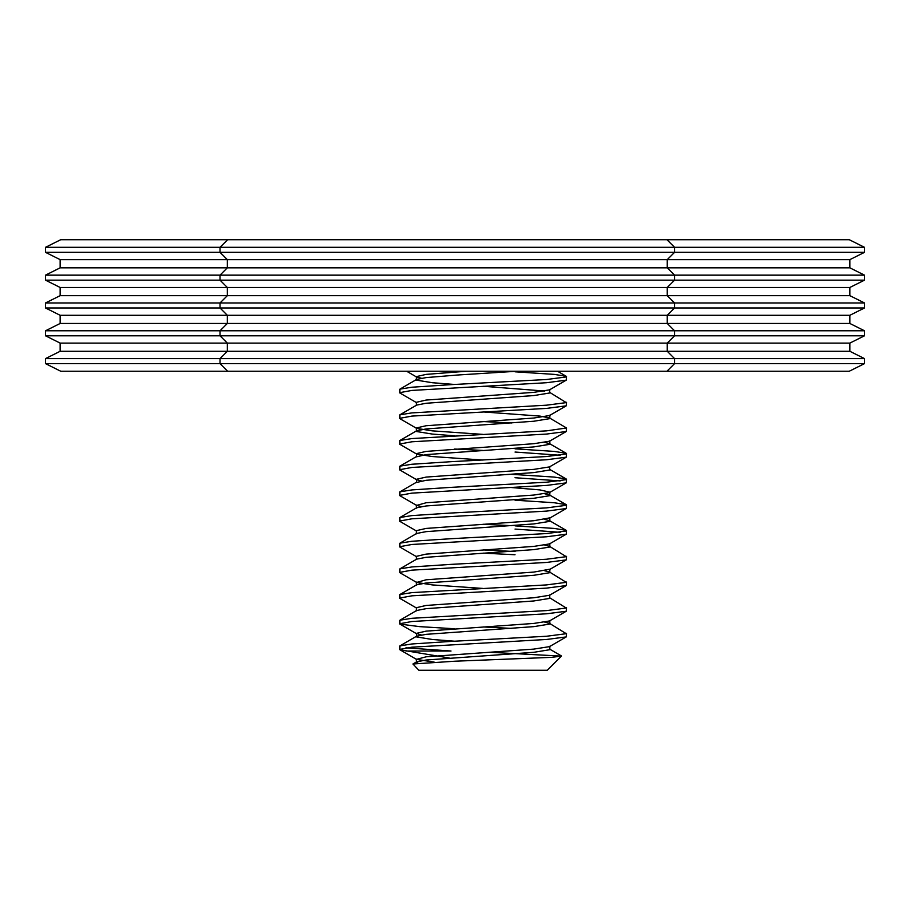 <?xml version="1.0" encoding="UTF-8"?>
<svg xmlns="http://www.w3.org/2000/svg" width="910" height="910" viewBox="0 0 910 910"><rect width="100%" height="100%" fill="white"/><g stroke="black" fill="none" stroke-linecap="round" stroke-linejoin="round"><path stroke-width="1.36" d="M45.5 252.332L60.151 259.646L227.341 259.646L220.015 252.332L45.5 252.332L45.5 247.315L60.708 239.717L849.292 239.717L864.5 247.315L220.015 247.315L227.625 239.717M60.151 287.48L227.341 287.48L220.015 280.155L45.5 280.155L60.151 287.48L60.151 295.659L45.5 302.962L45.5 307.967L60.151 315.292L60.151 323.459L45.5 330.785L45.5 335.79L220.015 335.79L220.015 330.785L864.5 330.785L864.5 335.79L849.849 343.104L849.849 351.283L864.5 358.608L220.015 358.608L227.341 351.283L667.246 351.283L674.572 358.608L674.572 363.613L666.962 371.223L849.292 371.223L864.5 363.613L864.5 358.608M45.5 335.79L60.151 343.104L227.341 343.104L220.015 335.79L674.572 335.79L674.572 330.785L667.246 323.459L849.849 323.459L864.5 330.785M60.151 343.104L60.151 351.283L227.341 351.283L227.341 343.104L667.246 343.104L674.572 335.79L864.5 335.79M45.5 330.785L220.015 330.785L227.341 323.459L667.246 323.459L667.246 315.292L849.849 315.292L849.849 323.459M45.5 307.967L220.015 307.967L220.015 302.962L864.5 302.962L864.5 307.967L849.849 315.292M45.5 302.962L220.015 302.962L227.341 295.659L667.246 295.659L674.572 302.962L674.572 307.967L864.5 307.967M60.151 315.292L227.341 315.292L220.015 307.967L674.572 307.967L667.246 315.292L227.341 315.292L227.341 323.459L60.151 323.459M60.151 295.659L227.341 295.659L227.341 287.48L667.246 287.48L667.246 295.659L849.849 295.659L864.5 302.962M45.5 280.155L45.5 275.15L220.015 275.15L220.015 280.155L674.572 280.155L667.246 287.48L849.849 287.48L849.849 295.659M45.5 247.315L220.015 247.315L220.015 252.332L674.572 252.332L667.246 259.646L227.341 259.646L227.341 267.824L220.015 275.15L674.572 275.15L674.572 280.155L864.5 280.155L849.849 287.48M864.5 280.155L864.5 275.15L674.572 275.15L667.246 267.824L849.849 267.824L864.5 275.15M849.849 343.104L667.246 343.104L667.246 351.283L849.849 351.283M60.151 351.283L45.5 358.608L220.015 358.608L220.015 363.613L227.625 371.223L666.962 371.223M864.5 363.613L45.5 363.613L60.708 371.223L227.625 371.223M45.5 363.613L45.5 358.608M60.151 259.646L60.151 267.824L667.246 267.824L667.246 259.646L849.849 259.646L849.849 267.824M666.962 239.717L674.572 247.315L674.572 252.332L864.5 252.332L849.849 259.646M60.151 267.824L45.5 275.15M864.5 252.332L864.5 247.315M454.602 371.997L440.372 371.223M416.655 402.721L399.877 392.995L399.922 389.127L411.9 387.216L451.098 384.646L546.5 379.515L566.247 376.945L566.213 376.285L554.236 374.385L515.026 371.815M399.626 392.676L411.9 390.424L546.5 382.723L566.225 380.164L566.509 376.626M511.431 422.979L483.062 421.546M483.062 434.388L432.307 430.862L416.655 428.394L399.877 418.668L399.922 414.801L411.9 412.89L546.5 405.189L566.247 402.618L549.458 392.244M399.626 418.35L411.9 416.098L546.5 408.397L566.225 405.849L566.509 402.311M483.062 460.062L432.307 456.536L416.655 454.067L399.877 444.342L399.922 440.474L411.9 438.563L546.5 430.862L566.509 427.984L549.458 417.917L540.005 416.098L483.062 411.923M483.062 450.439L454.602 449.028M399.626 444.034L411.9 441.782L546.5 434.07L566.225 431.522L566.509 427.984M421.353 506.597L416.655 505.414L399.877 495.7L399.922 491.821L411.9 489.921L451.098 487.35L546.5 482.22L566.247 479.65L566.213 478.99L554.236 477.079L511.431 474.326M421.353 480.924L416.655 479.741L399.877 470.015L399.922 466.147L411.9 464.248L451.098 461.677L546.5 456.536L566.247 453.976L566.213 453.305L554.236 451.405L515.026 448.835M399.626 469.708L411.9 467.456L546.5 459.755L566.225 457.195L566.509 453.658M399.626 495.381L411.9 493.129L546.5 485.428L566.225 482.869L566.509 479.331M511.431 525.684L483.062 524.251M416.655 531.099L399.877 521.373L399.922 517.494L411.9 515.595L451.098 513.024L546.5 507.894L566.247 505.323L566.213 504.663L554.236 502.752L515.026 500.193M399.626 521.055L411.9 518.802L546.5 511.101L566.225 508.542L566.509 505.004M515.026 551.54L483.062 549.924M416.655 556.772L399.877 547.047L399.922 543.179L411.9 541.268L451.098 538.697L546.5 533.567L566.247 530.996L566.213 530.337L554.236 528.426L515.026 525.866M515.026 554.747L483.062 553.132M399.626 546.728L411.9 544.476L546.5 536.775L566.225 534.216L566.509 530.678M483.062 588.44L432.307 584.914L416.655 582.445L399.877 572.72L399.922 568.852L411.9 566.941L451.098 564.371L546.5 559.24L566.247 556.67L549.458 546.296L544.771 545.113M399.626 572.401L411.9 570.149L546.5 562.448L566.225 559.889L566.509 556.363M416.655 608.119L399.877 598.393L399.922 594.526L411.9 592.615L546.5 584.914L566.247 582.343L549.458 571.969L544.771 570.786M399.626 598.075L411.9 595.822L546.5 588.122L566.225 585.574L566.509 582.036M511.431 628.378L483.062 626.956M454.602 628.753L419.635 626.637L399.899 624.078L399.922 620.199L411.9 618.288L546.5 610.587L566.247 608.028L549.458 597.642M399.626 623.76L411.9 621.507L546.5 613.795L566.225 611.247L566.509 607.709M560.185 455.25L515.026 452.042M560.185 480.924L515.026 477.727M560.185 532.282L515.026 529.074M449.267 657.998L399.899 649.763L399.922 645.872L411.9 643.973L451.098 641.402L546.5 636.261L566.247 633.701L549.458 623.316L544.771 622.144M399.626 649.433L411.9 647.181L546.5 639.48L566.225 636.92L566.509 633.383M561.424 656.121L547.251 670.283L418.873 670.283L412.947 663.993L455 661.206L551.494 657.361L561.413 656.121L489.296 652.242M405.94 647.818L451.007 651.025L405.985 651.025M417.94 663.163L416.507 662.582L416.678 661.832L426.119 660.012L533.817 652.311L549.629 649.74L549.458 649.001L561.333 655.883M454.693 641.22L432.307 639.48L416.507 636.909L416.302 633.383L426.119 631.13L533.817 623.43L549.481 620.961L566.225 611.247M399.922 645.872L416.678 636.158L426.119 634.338L533.817 626.637L549.629 624.067L549.458 623.316M399.922 620.199L416.678 610.485L426.119 608.665L533.817 600.964L549.629 598.393L549.833 594.867M399.922 594.526L416.678 584.812L426.119 582.991L533.817 575.291L549.629 572.72L549.458 571.969M399.922 568.852L416.678 559.138L426.119 557.318L533.817 549.617L549.629 547.047L549.458 546.296M399.922 543.179L416.678 533.453L426.119 531.645L533.817 523.933L549.629 521.373L549.458 520.622L544.771 519.439M399.922 517.494L416.678 507.78L426.119 505.96L533.817 498.259L549.629 495.7L549.458 494.949L544.771 493.766M416.655 479.741L416.302 482.539L426.119 480.287L533.817 472.586L549.629 470.015L549.833 466.5M416.655 454.067L416.302 456.865L426.119 454.613L533.817 446.912L549.629 444.342L549.458 443.591L544.771 442.408M454.693 435.822L432.307 434.07L416.507 431.511L416.678 430.76L426.119 428.94L533.817 421.239L549.629 418.668L549.458 417.917M399.922 414.801L416.678 405.087L426.119 403.266L533.817 395.566L549.629 392.995L549.833 389.469M544.771 391.061L483.062 386.25M454.693 384.464L432.307 382.723L416.507 380.152L416.678 379.402L426.119 377.593L457.491 375.022L517.221 371.223M434.172 662.105L416.507 659.375L426.119 656.804L533.817 649.103L549.481 646.635L566.225 636.92M421.353 634.975L416.302 633.383M416.302 610.917L416.302 607.709L426.119 605.457L533.817 597.756L549.481 595.277L566.225 585.574M416.655 582.445L426.119 579.784L533.817 572.083L549.833 569.194L549.833 572.401M416.302 559.57L416.302 556.363L426.119 554.11L533.817 546.398L549.481 543.93L566.225 534.216M416.302 533.897L416.302 530.678L426.119 528.426L533.817 520.725L549.833 517.847L549.833 521.055M416.655 505.414L426.119 502.752L533.817 495.051L549.481 492.583L566.225 482.869M549.833 495.381L549.833 492.173L540.005 489.921L511.534 487.544M416.302 479.331L426.119 477.079L533.817 469.378L549.481 466.91L566.225 457.195M416.302 453.658L426.119 451.405L533.817 443.705L549.481 441.225L566.225 431.522M416.302 431.192L416.302 427.984L426.119 425.732L533.817 418.031L549.481 415.551L566.225 405.849M416.302 405.519L416.302 402.311L426.119 400.059L533.817 392.358L549.481 389.878L566.225 380.164M421.353 378.23L416.655 377.047M416.302 379.845L416.302 376.638L426.119 374.385L466.773 371.223M416.678 661.832L412.947 663.993M549.458 520.622L566.213 530.337M549.458 494.949L566.213 504.663M416.678 482.107L399.922 491.821M549.458 469.264L566.213 478.99M416.678 456.433L399.922 466.147M549.458 443.591L566.213 453.305M416.678 430.76L399.922 440.474M416.678 379.402L399.922 389.127M557.477 371.223L566.213 376.285M416.302 659.056L416.302 662.264M549.833 646.225L549.833 649.433M549.833 620.54L549.833 623.76M416.302 582.036L416.302 585.244M549.833 543.52L549.833 546.728M416.302 505.004L416.302 508.212M549.833 440.815L549.833 444.034M549.833 415.142L549.833 418.35M399.899 649.763L416.655 659.466M416.655 633.792L399.899 624.078M549.481 569.603L566.225 559.889M549.481 518.256L566.225 508.542M416.302 376.842L406.611 371.223"/></g></svg>
